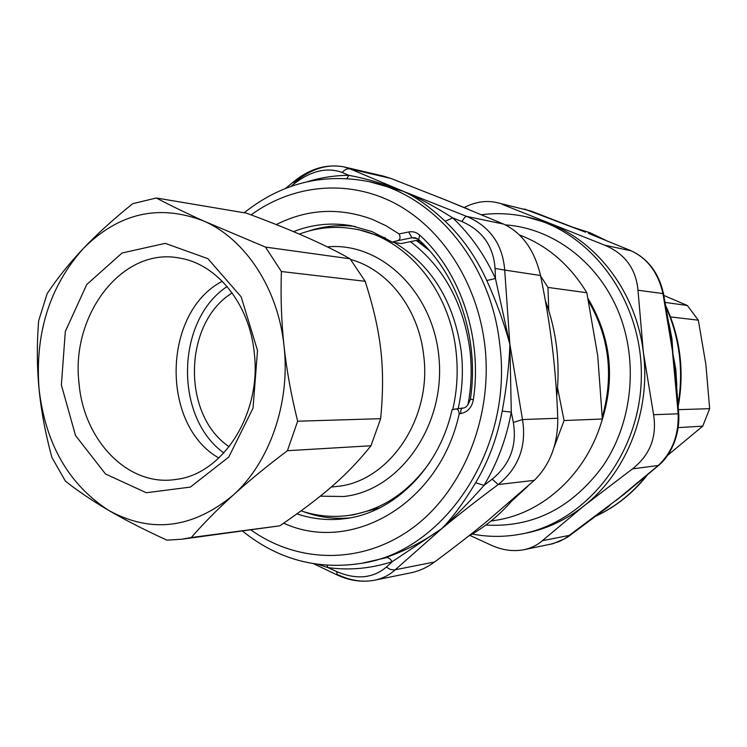 <?xml version="1.0" encoding="UTF-8"?>
<svg xmlns="http://www.w3.org/2000/svg" width="747" height="747" viewBox="0 0 747 747"><rect width="100%" height="100%" fill="white"/><g stroke="black" fill="none" stroke-linecap="round" stroke-linejoin="round"><path stroke-width="1.12" d="M416.957 240.338L427.013 247.901M557.542 387.805L564.078 420.542L554.115 447.173M527.784 486.269L511.471 501.302M564.078 420.542L602.343 419.002C587.431 472.851 543.629 513.161 495.989 520.239L491.022 521.042M602.343 419.002L597.731 355.833L586.825 292.731L547.962 287.418L548.765 310.556M519.538 234.969C547.411 245.576 569.84 264.83 586.825 292.731M540.641 276.035L547.962 287.418M667.463 455.474L702.74 426.154L709.65 408.693L705.878 364.424L698.324 320.174L687.352 305.495L663.868 295.476M702.74 426.154L678.192 427.601M678.519 409.645L709.65 408.693M698.324 320.174L670.451 316.924M665.222 302.432L687.352 305.495M254.251 352.696C261.88 413.735 222.718 474.625 175.554 479.481C128.167 486.941 83.692 440.487 79.042 383.36C70.507 314.608 122.751 246.37 179.859 258.145C217.078 264.065 249.526 304.057 254.251 352.696M61.375 384.957L75.531 435.548L105.532 474.018L146.309 492.731L190.354 487.091L228.75 457.08L253.028 408.133L257.519 350.511L241.169 296.848L207.89 258.658L165.208 243.363L122.078 252.99L86.727 284.551L65.325 331.453L61.375 384.957M218.852 458.032C160.25 424.763 162.435 312.227 222.289 281.264M83.122 248.723C49.591 286.596 34.894 333.321 39.04 388.879C45.502 444.204 68.864 484.784 109.118 510.631C151.267 533.601 192.511 528.54 232.831 495.438C269.536 462.897 290.564 402.82 284.009 345.861C278.164 288.744 245.464 239.245 203.996 221.131C159.083 203.698 118.792 212.895 83.122 248.723C96.877 234.222 113.404 219.207 132.714 203.688L156.319 197.992C170.559 205.509 186.451 213.222 203.996 221.131L265.446 247.08L281.404 271.525C280.536 296.923 281.404 321.705 284.009 345.861C286.624 370.017 291.171 395.135 297.651 421.205L287.418 450.702C266.483 466.53 248.284 481.442 232.831 495.438C217.368 509.435 203.52 523.47 191.279 537.523L181.698 539.222L166.973 540.165C144.722 529.996 125.431 520.155 109.118 510.631C92.796 501.097 78.211 491.246 65.372 481.087L51.87 457.369C45.446 433.727 41.169 410.897 39.04 388.879C36.92 366.861 36.79 344.19 38.648 320.855L47.126 293.674C57.379 278.229 69.378 263.252 83.122 248.723M181.698 539.222L279.826 525.823C323.432 495.924 347.243 475.279 370.979 445.763L380.643 418.684C385.48 367.86 381.428 332.462 365.19 281.302L350.072 258.798C325.253 244.689 290.667 229.469 246.314 213.119L156.319 197.992M191.279 537.523L279.826 525.823M370.979 445.763L287.418 450.702M229.189 446.725C181.484 415.061 183.286 322.751 232.177 292.964M227.116 286.521C175.825 320.192 173.939 417.33 223.885 452.971M365.19 281.302L281.404 271.525M265.446 247.08L350.072 258.798M297.651 421.205L380.643 418.684M452.747 409.552C457.173 390.336 458.266 370.885 456.025 351.183C449.33 288.081 404.388 236.528 353.452 228.825C334.908 225.79 316.859 227.555 299.286 234.11M301.106 510.864C316.289 515.981 331.883 517.54 347.878 515.533C380.596 510.817 407.899 493.113 429.786 462.421M467.967 404.855C471.404 386.694 472.057 368.411 469.938 350.007C463.401 303.049 443.569 266.931 410.448 241.664M429.273 250.404L416.35 240.459M458.144 408.693C462.412 389.831 463.448 370.745 461.244 351.426C453.915 301.368 431.551 265.026 394.145 242.411M385.405 237.929L359.083 229.787L353.452 228.825M347.878 515.533L353.546 514.795L380.158 507.671M531.276 211.14L496.503 202.512C486.176 200.261 475.568 201.849 464.662 207.274M577.328 228.965L531.042 211.056L496.503 202.502M469.919 535.422L491.871 545.497C502.815 550.287 513.506 551.697 523.946 549.708C531.201 548.13 537.326 545.133 542.341 540.707L570.493 535.151M523.946 549.717L553.013 543.676L564.713 538.774L624.651 493.842M658.611 465.418L632.485 468.883C650.049 454.96 657.08 436.902 653.588 414.716L678.183 413.801L678.78 414.538M630.244 489.304L615.845 500.667L657.724 465.932C672.039 452.757 678.855 435.38 678.183 413.801L671.17 337.205M588.916 233.559L631.066 250.712C648.051 258.714 658.863 273.038 663.504 293.664L637.985 290.219C635.986 268.733 624.903 253.728 604.753 245.193L631.448 250.899M669.06 323.871L671.964 338.951L672.935 353.873L663.028 294.01C658.294 272.795 647.537 258.331 630.767 250.618L588.44 233.353M481.563 214.725C496.428 212.83 511.293 213.511 526.177 216.798C590.896 230.608 643.064 300.518 641.318 377.833C640.058 455.147 585.209 522.984 520.005 534.264C503.954 537.149 488.052 537.074 472.3 534.049M485.877 525.029C532.994 527.765 572.081 507.997 603.128 465.736C632.728 422.195 638.778 360.418 618.068 310.827C597.283 261.217 552.238 228.096 505.374 224.875M526.177 216.798L549.895 223.811C598.16 242.458 636.379 293.394 643.335 352.145C651.123 410.729 626.78 472.449 584.154 505.738L581.287 507.969C563.583 521.21 544.442 529.744 523.843 533.554L520.005 534.264M632.485 468.883L584.154 505.738L542.341 540.707M637.985 290.219L643.335 352.145L653.588 414.716M502.189 204.333L604.753 245.193M524.441 209.02L585.48 232.177M580.288 230.095L578.449 229.385M675.428 370.914L672.935 353.873L675.82 369.438L676.819 385.62M608.329 506.746L604.977 509.342M336.664 571.586L327.961 567.599C349.447 570.568 370.876 568.579 392.259 561.66L441.925 528.512L395.284 569.728C389.514 575.031 382.613 578.523 374.592 580.214C362.099 582.492 349.652 580.755 337.27 575.013L336.664 571.586C356.31 579.887 372.884 578.383 386.376 567.076L390.345 569.419L394.183 569.97L434.642 561.959C427.48 567.3 419.711 570.885 411.354 572.706L374.602 580.214M374.592 580.214L374.592 580.214C362.668 582.445 350.539 580.652 338.214 574.835M295.13 181.923C311.312 168.738 327.578 163.724 343.928 166.889L383.183 176.049L390.83 178.412L350.259 168.962C347.439 168.355 344.75 169.522 342.21 172.492C327.13 166.983 311.116 170.736 294.159 183.753L293.879 181.549C309.809 168.635 326.495 163.752 343.928 166.889L350.259 168.962L403.231 191.297C418.497 197.75 434.997 206.62 452.738 217.909L461.982 221.598C463.84 218.18 465.409 216.443 466.679 216.406C489.957 226.434 502.638 244.325 504.701 270.078L495.074 268.434C493.431 246.174 482.403 230.562 461.982 221.598M495.074 268.434L495.448 278.51C484.579 254.736 470.339 234.53 452.738 217.909L445.147 221.233C429.824 206.891 415.855 196.909 403.231 191.297L466.679 216.406L503.73 224.128C522.256 233.027 534.525 250.152 540.529 275.494L504.701 270.078L509.884 344.339L511.293 412.101L513.348 422.438L522.508 419.562C526.719 446.258 518.623 467.911 498.212 484.551L492.208 479.126C510.08 464.494 517.129 445.604 513.348 422.438M486.783 280.527L495.448 278.51L509.884 344.339L522.508 419.562L557.776 418.255C557.934 444.054 550.109 464.746 534.301 480.34L498.212 484.551C477.725 499.752 458.957 514.412 441.925 528.512C452.822 517.326 464.055 502.068 475.634 482.73C488.557 461.058 497.418 437.172 502.217 411.083C506.578 387.357 509.137 365.115 509.884 344.339C504.141 323.115 496.438 301.844 486.783 280.527C476.184 257.276 462.309 237.509 445.147 221.233M468.182 536.383C485.092 527.102 500.21 514.608 513.525 498.903M556.73 396.274C560.39 363.098 556.599 331.229 545.366 300.668M468.733 209.393L440.058 197.731M503.73 224.128L446.08 200.149L390.83 178.412M557.776 418.255C556.86 393.099 555.03 369.289 552.285 346.823C549.596 324.347 545.674 300.574 540.529 275.494M434.642 561.959C453.849 547.71 471.31 534.152 487.007 521.294L534.301 480.34M342.21 172.492L348.896 175.33C366.226 178.533 384.341 183.855 403.231 191.297L369.307 181.67C434.156 194.976 490.742 262.02 499.668 343.741C513.871 447.574 445.165 550.997 361.884 563.266L387.413 557.449L390.139 559.027L392.259 561.66L386.376 567.076M438.863 531.061L441.925 528.512C455.296 516.373 469.321 501.993 484.019 485.382L475.634 482.73M438.293 531.014L437.901 531.285C421.112 542.649 403.856 551.351 386.134 557.411M492.208 479.126L484.019 485.382C497.278 463.224 506.373 438.797 511.293 412.101L502.217 411.083M290.798 186.461L294.159 183.753M293.487 231.645C312.031 224.371 331.136 222.354 350.81 225.613L371.997 231.579L392.352 242.112L395.555 241.132C399.897 240.646 401.083 238.256 399.103 233.942L408.656 231.962C412.755 231.196 416.424 232.233 419.646 235.072C460.638 272.095 482.702 337.999 473.337 399.869C471.796 407.582 467.603 412.148 460.768 413.577C460.544 410.383 461.151 408.534 462.598 408.058L462.729 408.049M420.001 240.795L417.097 240.31L401.186 243.559L392.352 242.112M308.567 231.094C323.806 226.061 339.399 224.53 355.357 226.5M276.241 224.614C307.166 209.001 339.11 207.218 372.099 219.282L385.919 225.706L399.103 233.942M326.971 565.283L327.961 567.599L318.231 564.424M307.643 181.633C321.079 177.525 334.833 175.424 348.896 175.33L346.879 178.496M349.689 517.923C333.666 519.277 318.147 517.139 303.114 511.518M283.701 523.18C351.23 554.377 439.628 504.244 459.209 413.801C458.779 409.814 457.201 408.292 454.447 409.225L452.066 409.683C439.124 468.444 393.837 512.881 345.114 518.633C328.643 520.752 312.601 519.156 296.979 513.861M588.655 301.349C609.319 337.308 613.866 375.853 602.287 416.966M588.122 298.763C611.83 338.764 615.817 381.287 600.065 426.341M350.66 259.526C387.917 269.527 418.722 308.894 423.67 355.367C432.186 418.815 388.776 481.918 336.776 486.465L331.238 487.035M320.286 496.167L343.695 496.512C398.319 490.947 444.25 428.124 439.227 360.829C434.903 293.459 381.446 241.561 327.317 246.893M666.249 307.867C672.814 322.517 677.137 337.98 679.238 354.246C681.301 370.764 680.947 387.235 678.155 403.651M646.052 476.175C632.093 493.506 615.621 506.69 596.629 515.738M606.191 240.487L590.167 232.812L573.463 227.424L589.943 232.737L605.77 240.319M417.592 238.713L411.961 237.751L414.996 237.695L418.722 239.6L419.646 235.072M418.722 239.6C458.135 275.279 479.509 339.101 470.442 399.019L473.337 399.869M395.555 241.132L411.961 237.751L408.656 231.962M251.076 530.034C298.445 563.817 362.921 564.853 413.203 527.522C463.383 490.256 493.244 416.284 484.803 345.067C477.342 282.441 441.58 227.742 394.631 203.175C347.523 178.757 292.731 184.621 251.039 214.884M460.768 413.577L459.209 413.801M454.895 409.169L462.44 408.095M622.998 495.158L658.462 465.549C669.657 456.548 679.789 436.995 678.78 414.398L675.419 370.783M549.988 544.395L559.129 541.575L567.748 537.037L609.72 505.672M663.504 293.664L671.179 337.327M623.119 495.065L624.707 493.795M609.627 505.738L608.291 506.783M665.951 306.251C672.972 321.406 677.585 337.439 679.761 354.358C681.918 371.576 681.432 388.729 678.295 405.798M596.461 515.869C616.032 506.634 632.924 493.095 647.154 475.251M337.084 574.919L313.656 563.752M293.73 181.67L285.485 188.459M454.447 409.225L462.598 408.058C465.661 408.32 468.266 405.332 470.433 399.075M361.884 563.266C317.615 570.204 277.865 559.503 242.626 531.154M244.232 212.764C281.47 183.09 323.162 172.725 369.307 181.67"/></g></svg>
